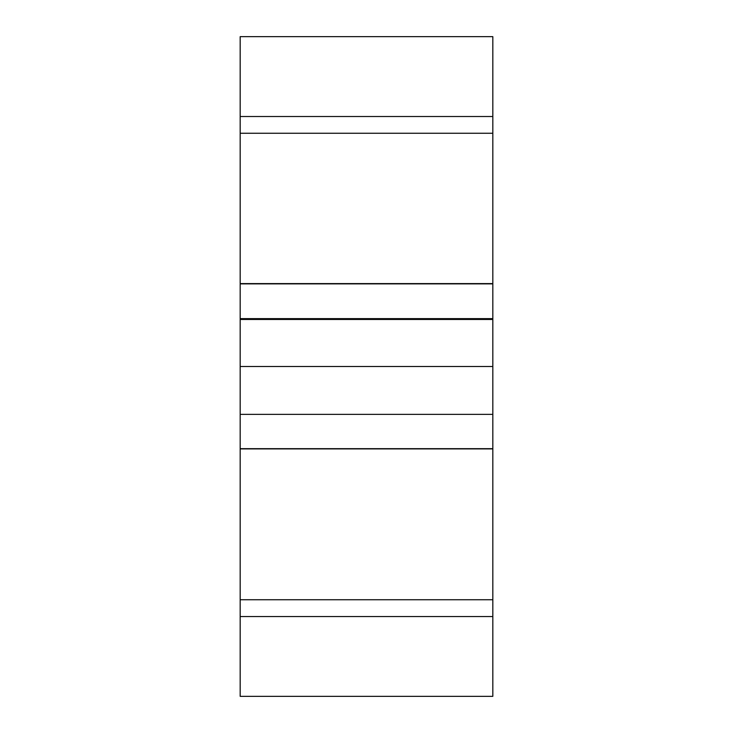 <?xml version="1.0" encoding="UTF-8"?>
<svg xmlns="http://www.w3.org/2000/svg" width="733" height="733" viewBox="0 0 733 733"><rect width="100%" height="100%" fill="white"/><g stroke="black" fill="none" stroke-linecap="round" stroke-linejoin="round"><path stroke-width="1.1" d="M492.823 133.259L240.177 133.259L240.177 36.65L492.823 36.65L492.823 696.35L240.177 696.35L240.177 616.535L492.823 616.535M240.177 133.259L240.177 366.5L492.823 366.5M240.177 319.469L240.177 318.635L492.823 318.635L492.823 319.469L240.177 319.469M240.177 366.5L240.177 599.741L492.823 599.741M240.177 599.741L240.177 616.535M240.177 283.598L492.823 283.598M240.177 283.873L492.823 283.873M240.177 448.669L492.823 448.669M240.177 448.898L492.823 448.898M240.177 116.52L492.823 116.52M240.177 414.365L492.823 414.365"/></g></svg>
